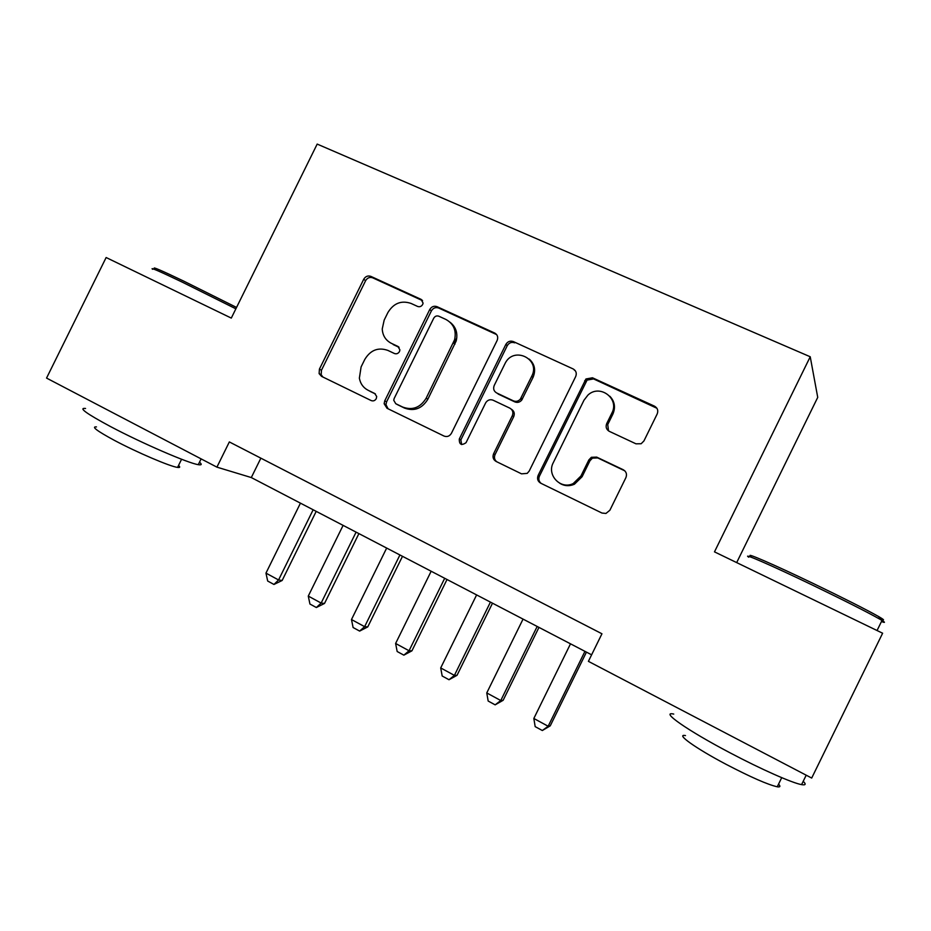 <?xml version="1.0" encoding="UTF-8"?>
<svg xmlns="http://www.w3.org/2000/svg" width="931" height="931" viewBox="0 0 931 931"><rect width="100%" height="100%" fill="white"/><g stroke="black" fill="none" stroke-linecap="round" stroke-linejoin="round"><path stroke-width="1.4" d="M422.686 304.437L423.081 303.122L421.08 299.363L370.864 276.379C367.885 275.39 365.511 276.344 363.73 279.23L319.414 369.13L319.124 373.622L321.567 376.38L371.213 400.574C373.331 401.342 375.018 400.691 376.275 398.643L376.694 396.501L374.704 393.487L368.21 390.333C363.346 387.808 360.402 383.747 359.366 378.161L361.1 366.919L364.824 359.366C370.538 350.033 378.219 347.042 387.878 350.405L394.407 353.501C396.536 354.234 398.224 353.582 399.492 351.534L399.911 349.893L397.898 346.413L391.369 343.33C385.713 340.397 382.664 335.614 382.234 328.992L384.177 320.101L387.901 312.548C393.615 303.203 401.319 300.166 411.036 303.425L417.6 306.439C419.73 307.16 421.429 306.497 422.686 304.437M635.978 443.819L641.145 443.738L643.926 440.957L657.193 413.946C658.461 410.559 657.554 407.964 654.481 406.16L592.477 377.788L585.96 378.975L538.141 475.404C536.873 478.743 537.722 481.327 540.667 483.166L601.973 513.039L605.953 513.447L609.875 510.258L625.911 477.603C627.191 474.216 626.295 471.586 623.246 469.736L596.678 457.109L591.36 457.296L588.846 459.937L580.956 475.985L573.252 483.526C560.695 490.02 546.462 475.031 553.282 462.672L583.993 400.202L587.903 395.128C599.762 383.677 619.825 398.608 611.853 413.12L606.709 423.593C605.441 426.957 606.314 429.54 609.34 431.356L635.978 443.819M216.911 467.141L46.55 378.079L106.134 257.526L231.295 318.088L317.18 144.084L810.226 356.759L714.484 551.862L882.623 633.22L811.692 778.06L588.404 661.347L601.95 633.778L229.34 441.934L216.911 467.141L251.3 477.556L591.616 654.819M497.131 340.467L497.177 340.374C498.341 337.138 497.526 334.706 494.71 333.054L437.046 306.671C433.974 305.636 431.542 306.59 429.738 309.534L384.736 400.877L384.131 403.705L387.005 408.267L444.006 436.045C447.124 437.186 449.603 436.267 451.442 433.276L497.131 340.467M513.365 341.584L573.135 368.932C576.091 370.678 576.952 373.215 575.695 376.531L529.204 471.063L527.225 473.367L521.535 473.844L496.048 461.415C493.162 459.623 492.348 457.063 493.605 453.758L512.306 415.738C513.563 412.433 512.737 409.908 509.851 408.15L493.093 400.214C490.102 399.131 487.658 399.946 485.761 402.681L466.024 442.702C461.392 445.821 459.158 444.587 459.297 439.013L505.882 344.354C507.744 341.444 510.235 340.513 513.365 341.584L573.135 368.932M736.677 562.603L817.732 397.374L810.226 356.759M454.025 343.458L456.807 337.813M260.866 458.168L251.3 477.556M390.229 342.736L391.369 343.33M399.085 347.344L393.173 344.551M375.426 393.953L370.096 391.369M422.546 300.643L372.726 277.834C369.747 276.844 367.384 277.787 365.615 280.673L321.463 370.235L321.172 374.716L322.894 377.02M496.642 334.59L438.687 308.033C435.627 306.997 433.194 307.952 431.402 310.884L386.574 401.878L385.969 404.694L388.099 408.802M438.85 316.214C436.697 315.493 434.986 316.156 433.73 318.216L394.162 398.515L393.732 400.272L395.756 403.705L402.704 407.068C412.514 410.618 420.335 407.65 426.177 398.177L454.619 339.699C456.551 330.493 453.63 323.744 445.868 319.438L438.85 316.214M397.234 404.52L395.756 403.705M450.092 322.277C455.957 326.967 457.994 333.182 456.202 340.944L427.864 399.201C422.046 408.628 414.26 411.583 404.473 408.057L397.56 404.694M575.253 370.666L574.287 370.096M511.317 409.186C514.145 410.955 514.936 413.457 513.691 416.704L495.059 454.584C493.896 457.447 494.454 459.833 496.723 461.741M514.738 342.829C511.619 341.77 509.141 342.689 507.29 345.587L460.868 439.886L461.671 444.576M531.717 376.287C540.911 359.18 514.017 345.89 505.277 363.055L494.233 385.446C492.988 388.716 493.791 391.229 496.665 392.963L513.423 400.865C516.088 401.889 518.404 401.296 520.382 399.062L531.717 376.287L533.032 377.416C536 370.224 534.755 364.126 529.274 359.122M533.032 377.416L521.732 400.097C519.766 402.32 517.461 402.914 514.808 401.889L498.097 394.011M609.84 396.245C614.716 401.412 615.728 407.371 612.866 414.12L607.745 424.548L608.502 430.867M559.682 483.236C564.361 486.098 569.272 486.424 574.415 484.236L582.096 476.73L580.956 475.985M624.829 470.853L597.749 457.936L592.453 458.122L589.951 460.752L582.096 476.73M656.914 408.255L593.559 378.917L587.065 380.104L539.433 476.148C538.269 479.034 538.84 481.455 541.155 483.398M300.445 503.147L265.963 573.124L278.567 579.966L313.153 509.769M282.151 580.479L273.958 584.459L278.567 579.966L282.151 580.479L316.203 511.363M273.958 584.459L267.686 581.037L265.963 573.124M154.697 268.605C151.788 266.324 161.342 270.432 183.36 280.941L236.555 307.439M235.869 308.813L181.929 281.977C159.352 271.189 149.588 266.953 152.614 269.292M199.49 462.183C202.097 464.418 201.69 465.244 198.268 464.662C188.481 463.324 141.978 443.261 110.51 426.561C86.42 413.632 78.099 407.592 85.547 408.465M178.531 465.442C180.37 467.106 180.055 467.758 177.565 467.409C170.303 466.606 136.904 452.373 114.397 440.363C97.022 430.972 91.04 426.479 96.463 426.91M751.061 556.389C743.788 551.536 773.521 564.372 813.461 583.586C844.394 598.517 866.202 609.549 878.876 616.694C884.846 620.174 885.078 620.872 879.574 618.801M881.448 621.559C885.253 622.944 885.428 622.571 881.994 620.453L879.667 619.08C866.68 611.795 844.324 600.483 812.577 585.157C771.601 565.431 741.216 552.246 748.733 557.192M803.209 781.295C806.246 784.251 805.699 785.357 801.579 784.624C792.409 783.087 761.127 769.25 730.323 752.97C687.125 730.323 659.602 710.877 673.741 714.077M778.537 784.158C780.678 786.369 780.248 787.242 777.257 786.788C767.854 784.682 750.793 777.187 726.075 764.316C695.294 748.105 675.103 733.512 685.472 735.583M343.108 525.375L308.277 596.084L321.148 603.067L356.084 532.136M324.512 603.451L316.354 607.524L321.148 603.067L324.512 603.451L358.9 533.603M316.354 607.524L309.942 604.033L308.277 596.084M386.668 548.068L351.487 619.534L364.626 626.668L399.923 554.969M367.757 626.9L359.645 631.09L364.626 626.668L367.757 626.9L402.495 556.307M359.645 631.09L353.093 627.517L351.487 619.534M431.158 571.238L395.617 643.472L409.046 650.757L444.692 578.291M411.921 650.839L403.856 655.156L409.046 650.757L411.921 650.839L447.02 579.501M403.856 655.156L397.165 651.514L395.617 643.472M476.614 594.909L440.7 667.934L454.409 675.382L490.439 602.113M457.04 675.301L449.01 679.735L454.409 675.382L457.04 675.301L492.499 603.195M449.01 679.735L442.178 676.011L440.7 667.934M613.005 400.574L612.703 401.249M523.047 619.103L486.762 692.932L500.773 700.531L537.175 626.458M503.136 700.298L495.152 704.848L500.773 700.531L503.136 700.298L538.956 627.389M495.152 704.848L488.17 701.043L486.762 692.932M570.505 643.821L533.835 718.476L548.161 726.25L584.947 651.351M550.244 725.843L542.319 730.521L548.161 726.25L550.244 725.843L586.437 652.131M542.319 730.521L535.174 726.634L533.835 718.476M422.43 300.457L421.08 299.363M398.771 347.007L397.898 346.413M321.463 370.235L319.414 369.13M365.615 280.673L363.73 279.23M372.726 277.834L370.864 276.379M386.574 401.878L384.736 400.877M431.402 310.884L429.738 309.534M438.687 308.033L437.046 306.671M496.142 334.322L494.71 333.054M404.473 408.057L402.704 407.068M427.864 399.201L426.177 398.177M454.956 344.179L453.374 342.945M495.059 454.584L493.605 453.758M513.691 416.704L512.306 415.738M460.868 439.886L459.297 439.013M507.232 345.704L505.836 344.47M514.808 401.889L513.423 400.865M522.372 399.073L521.023 398.026M607.745 424.548L606.709 423.593M612.866 414.12L611.853 413.12M589.951 460.752L588.846 459.937M597.749 457.936L596.678 457.109M624.224 470.516L623.246 469.736M539.433 476.148L538.141 475.404M585.832 381.791L584.715 380.674M593.559 378.917L592.477 377.788M655.331 407.196L654.481 406.16M321.172 374.716L319.124 373.622M385.969 404.694L384.131 403.705M456.202 340.944L454.619 339.699M521.732 400.097L520.382 399.062M507.29 345.587L505.882 344.354M574.415 484.236L573.252 483.526M592.453 458.122L591.36 457.296M587.065 380.104L585.96 378.975M181.592 459.251L177.565 467.409M198.268 464.662L201.119 458.89M877.06 630.52L881.994 620.453M781.726 777.653L777.257 786.788M801.579 784.624L806.199 775.197M878.876 616.694L879.667 619.08"/></g></svg>
